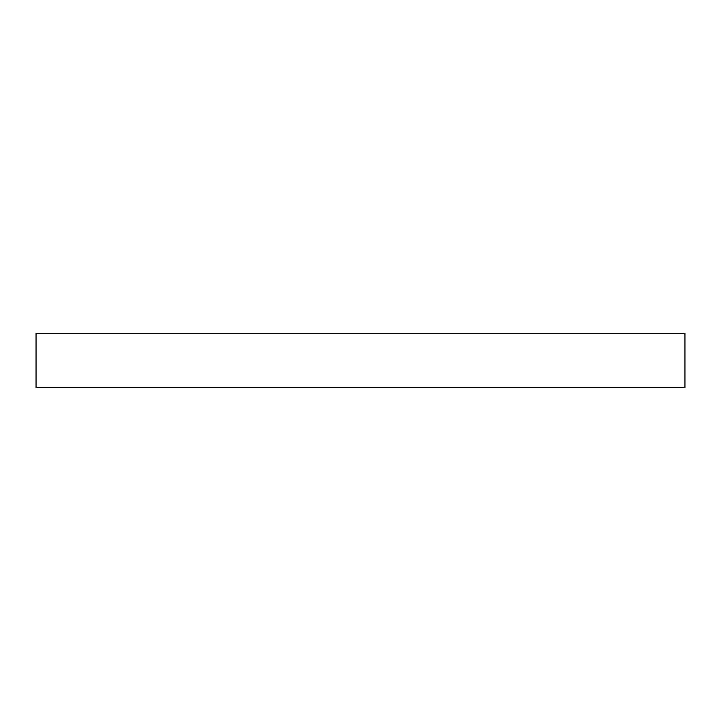 <?xml version="1.0" encoding="UTF-8"?>
<svg xmlns="http://www.w3.org/2000/svg" width="721" height="721" viewBox="0 0 721 721"><rect width="100%" height="100%" fill="white"/><g stroke="black" fill="none" stroke-linecap="round" stroke-linejoin="round"><path stroke-width="1.08" d="M36.05 387.538L36.05 333.462L36.05 387.538L684.95 387.538L684.95 333.462L36.05 333.462L684.95 333.462L684.95 387.538L36.05 387.538"/></g></svg>
